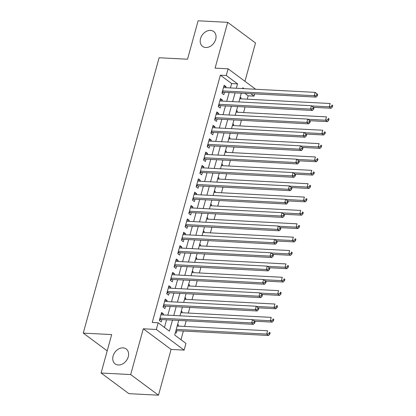 <?xml version="1.0" encoding="UTF-8"?>
<svg xmlns="http://www.w3.org/2000/svg" width="416" height="416" viewBox="0 0 416 416"><rect width="100%" height="100%" fill="white"/><g stroke="black" fill="none" stroke-linecap="round" stroke-linejoin="round"><path stroke-width="0.62" d="M123.032 347.864A9.277 7.088 126.6 0 1 126.204 348.967A9.277 7.088 126.6 0 1 127.494 358.79A9.277 7.088 126.6 0 1 118.321 364.972A9.277 7.088 126.6 0 1 115.144 363.87A9.277 7.088 126.6 0 1 113.854 354.042A9.277 7.088 126.6 0 1 123.032 347.864M210.475 30.394A9.277 7.088 126.6 0 1 213.647 31.502A9.277 7.088 126.6 0 1 214.942 41.324A9.277 7.088 126.6 0 1 205.764 47.502A9.277 7.088 126.6 0 1 202.592 46.4A9.277 7.088 126.6 0 1 201.297 36.577A9.277 7.088 126.6 0 1 210.475 30.394M178.714 320.434L174.689 335.052L185.962 343.413L184.122 350.095L156.317 329.467L158.158 322.78L169.432 331.146L172.468 320.107M171.096 349.419L143.296 328.786L130.686 374.566L101.093 373.022L128.892 393.656L158.486 395.2L171.096 349.419L184.122 350.095M244.951 81.302L255.507 42.978L227.703 22.344L215.093 68.125L228.114 68.806L255.674 89.258M254.691 93.891L254.077 96.122L250.796 93.688M247.229 99.185L248.16 95.815L254.077 96.122M180.976 339.716L183.362 331.048M184.636 326.425L186.181 320.824M188.318 313.061L189.862 307.455M192 299.692L193.544 294.091M195.681 286.322L197.226 280.722M199.363 272.958L200.907 267.358M203.044 259.589L204.589 253.989M206.726 246.225L208.27 240.62M210.408 232.856L211.952 227.256M214.089 219.487L215.634 213.886M217.771 206.123L219.315 200.522M221.458 192.754L222.997 187.153M225.139 179.39L226.678 173.784M228.821 166.02L230.36 160.42M232.502 152.656L234.042 147.051M236.184 139.287L237.728 133.687M239.866 125.918L241.41 120.318M243.547 112.554L245.092 106.948M130.686 374.566L158.486 395.2M101.093 373.022L111.675 334.594L83.262 333.107L159.11 57.746L187.522 59.228L198.11 20.8L227.703 22.344M163.14 314.933L163.431 313.872L161.554 312.478L159.344 320.502L161.226 321.896L161.866 319.556M166.821 301.569L167.112 300.508L165.235 299.114L163.025 307.133L164.908 308.526L165.552 306.186M170.503 288.2L170.794 287.139L168.917 285.745L166.707 293.764L168.589 295.162L169.234 292.822M174.184 274.836L174.481 273.775L172.598 272.376L170.388 280.4L172.271 281.793L172.916 279.453M177.866 261.466L178.162 260.406L176.28 259.012L174.075 267.03L175.952 268.424L176.597 266.084M181.548 248.102L181.844 247.036L179.962 245.643L177.757 253.666L179.634 255.06L180.279 252.72M185.229 234.733L185.526 233.672L183.643 232.279L181.438 240.297L183.316 241.691L183.96 239.351M188.916 221.364L189.207 220.303L187.33 218.91L185.12 226.928L186.997 228.327L187.642 225.987M192.598 208L192.889 206.939L191.012 205.546L188.802 213.564L190.679 214.958L191.324 212.618M196.279 194.631L196.57 193.57L194.693 192.176L192.483 200.195L194.36 201.588L195.005 199.254M199.961 181.267L200.252 180.201L198.375 178.807L196.165 186.831L198.042 188.224L198.687 185.884M203.642 167.898L203.934 166.837L202.056 165.443L199.846 173.462L201.724 174.855L202.368 172.515M207.324 154.528L207.615 153.468L205.738 152.074L203.528 160.098L205.405 161.491L206.05 159.151M211.006 141.164L211.297 140.104L209.42 138.71L207.21 146.728L209.087 148.122L209.732 145.782M214.687 127.795L214.978 126.734L213.101 125.341L210.891 133.359L212.768 134.753L213.413 132.418M218.369 114.431L218.66 113.37L216.783 111.972L214.573 119.995L216.45 121.389L217.095 119.049M222.05 101.062L222.342 100.001L220.464 98.608L218.254 106.626L220.132 108.02L220.776 105.68M240.058 97.734L241.051 97.786L240.76 98.847M236.376 111.103L237.37 111.155L237.078 112.216M232.695 124.467L233.688 124.519L233.397 125.58M229.013 137.836L230.006 137.888L229.715 138.949M225.332 151.2L226.325 151.252L226.034 152.318M221.65 164.57L222.643 164.622L222.352 165.682M217.968 177.939L218.962 177.991L218.67 179.052M214.287 191.303L215.28 191.355L214.989 192.416M210.6 204.672L211.598 204.724L211.307 205.785M206.918 218.036L207.917 218.088L207.626 219.154M203.237 231.405L204.235 231.457L203.939 232.518M199.555 244.774L200.554 244.826L200.257 245.887M195.874 258.138L196.872 258.19L196.576 259.251M192.192 271.508L193.19 271.56L192.894 272.62M188.51 284.872L189.504 284.924L189.212 285.99M184.829 298.241L185.822 298.293L185.531 299.354M181.147 311.61L182.14 311.662L181.849 312.723M248.16 95.815L244.878 93.382M240.214 97.162L241.051 97.786M236.532 110.531L237.37 111.155M232.851 123.9L233.688 124.519M229.169 137.264L230.006 137.888M225.488 150.634L226.325 151.252M221.806 163.998L222.643 164.622M218.124 177.367L218.962 177.991M214.443 190.736L215.28 191.355M210.761 204.1L211.598 204.724M207.08 217.469L207.917 218.088M203.398 230.833L204.235 231.457M199.711 244.202L200.554 244.826M196.03 257.572L196.872 258.19M192.348 270.936L193.19 271.56M188.666 284.305L189.504 284.924M184.985 297.669L185.822 298.293M181.303 311.038L182.14 311.662M177.622 324.407L178.459 325.026L178.168 326.087M175.412 332.426L176.249 333.044L176.894 330.71M230.417 87.937L231.629 83.548L220.355 75.182L152.24 322.473L158.158 322.78M164.445 327.444L166.551 319.8M167.825 315.182L170.232 306.431M171.506 301.813L173.914 293.067M175.188 288.444L177.596 279.698M178.87 275.08L181.277 266.334M182.551 261.711L184.959 252.964M186.233 248.347L188.646 239.595M189.914 234.978L192.327 226.231M193.596 221.608L196.009 212.862M197.278 208.244L199.69 199.498M200.959 194.875L203.372 186.129M204.641 181.511L207.054 172.76M208.328 168.142L210.735 159.396M212.009 154.773L214.417 146.026M215.691 141.409L218.098 132.662M219.372 128.04L221.78 119.293M223.054 114.676L225.462 105.924M226.736 101.306L229.143 92.56M225.732 87.693L226.023 86.632L224.146 85.238L221.936 93.262L223.818 94.656L224.458 92.316M83.262 333.107L107.193 350.87M143.296 328.786L156.317 329.467M220.355 75.182L226.273 75.488L228.114 68.806M244.005 88.65L242.804 87.76L242.58 88.577M241.306 93.194L238.898 101.941M237.624 106.564L235.217 115.31M233.943 119.928L231.535 128.674M230.261 133.297L227.854 142.043M226.58 146.661L224.172 155.412M222.898 160.03L220.49 168.776M219.216 173.394L216.809 182.146M215.535 186.763L213.127 195.51M211.853 200.132L209.446 208.879M208.172 213.496L205.764 222.243M204.49 226.866L202.077 235.612M200.808 240.23L198.396 248.981M197.127 253.599L194.714 262.345M193.445 266.968L191.032 275.714M189.764 280.332L187.351 289.078M186.082 293.701L183.669 302.448M182.4 307.065L179.988 315.817M236.335 88.249L237.546 83.855L226.273 75.488M173.742 315.489L176.155 306.743M177.424 302.12L179.837 293.374M181.106 288.756L183.518 280.01M184.787 275.387L187.2 266.64M188.469 262.023L190.882 253.271M192.15 248.654L194.563 239.907M195.837 235.284L198.245 226.538M199.519 221.92L201.926 213.174M203.2 208.551L205.608 199.805M206.882 195.187L209.29 186.436M210.564 181.818L212.971 173.072M214.245 168.449L216.653 159.702M217.927 155.085L220.334 146.338M221.608 141.716L224.016 132.969M225.29 128.352L227.698 119.6M228.972 114.982L231.379 106.236M232.653 101.613L235.061 92.867M231.629 83.548L237.546 83.855M223.792 86.518L226.023 86.632M177.466 324.974L178.459 325.026M220.111 99.887L222.342 100.001M216.429 113.251L218.66 113.37M212.748 126.62L214.978 126.734M209.066 139.984L211.297 140.104M205.384 153.353L207.615 153.468M201.703 166.717L203.934 166.837M198.021 180.086L200.252 180.201M194.34 193.456L196.57 193.57M190.658 206.82L192.889 206.939M186.976 220.189L189.207 220.303M183.295 233.553L185.526 233.672M179.613 246.922L181.844 247.036M175.932 260.291L178.162 260.406M172.25 273.655L174.481 273.775M168.568 287.024L170.794 287.139M164.887 300.388L167.112 300.508M161.2 313.758L163.431 313.872M222.43 91.463L223.512 92.264L316.087 97.1L314.21 95.706L222.581 90.922M316.586 95.202L314.21 95.706L315.13 92.362L317.71 94.422L316.956 93.865L316.586 95.202L317.34 95.758L317.71 94.422M223.501 87.578L315.13 92.362L316.956 93.865M223.512 92.264A1.451 1.108 -53.4 0 0 223.044 92.336L222.097 92.68M316.087 97.1L317.34 95.758M313.55 107.333L331.115 108.248L329.238 106.855L330.158 103.516L239.767 98.795M311.735 105.945L329.238 106.855L331.614 106.35L332.368 106.912L332.738 105.576L331.984 105.014L331.614 106.35M331.984 105.014L332.738 105.576M332.368 106.912L331.115 108.248M218.748 104.832L219.83 105.633L312.406 110.464L310.528 109.07L218.899 104.286M312.905 108.566L310.528 109.07L311.449 105.726L314.028 107.786L313.274 107.229L312.905 108.566L313.659 109.122L314.028 107.786M219.82 100.948L311.449 105.726L313.274 107.229M219.83 105.633A1.451 1.108 -53.4 0 0 219.362 105.706L218.416 106.044M312.406 110.464L313.659 109.122M215.067 118.196L216.148 118.997L308.724 123.833L306.847 122.439L215.218 117.655M309.223 121.935L306.847 122.439L307.767 119.096L310.346 121.155L309.592 120.598L309.223 121.935L309.977 122.491L310.346 121.155M216.138 114.312L307.767 119.096L309.592 120.598M216.148 118.997A1.451 1.108 -53.4 0 0 215.68 119.075L214.734 119.413M308.724 123.833L309.977 122.491M211.385 131.565L212.467 132.366L305.042 137.197L303.165 135.803L211.536 131.019M305.542 135.299L303.165 135.803L304.086 132.465L306.66 134.524L305.911 133.962L305.542 135.299L306.296 135.86L306.66 134.524M212.456 127.681L304.086 132.465L305.911 133.962M212.467 132.366A1.451 1.108 -53.4 0 0 211.999 132.439L211.052 132.777M305.042 137.197L306.296 135.86M207.704 144.929L208.785 145.735L301.361 150.566L299.484 149.172L207.854 144.388M301.86 148.668L299.484 149.172L300.404 145.829L302.978 147.888L302.229 147.332L301.86 148.668L302.614 149.224L302.978 147.888M208.775 141.045L300.404 145.829L302.229 147.332M208.785 145.735A1.451 1.108 -53.4 0 0 208.317 145.808L207.371 146.146M301.361 150.566L302.614 149.224M309.868 120.702L327.434 121.618L325.556 120.224L326.477 116.88L236.085 112.164M308.053 119.309L325.556 120.224L327.933 119.72L328.687 120.276L329.056 118.94L328.302 118.383L327.933 119.72M328.302 118.383L329.056 118.94M328.687 120.276L327.434 121.618M306.186 134.066L323.752 134.987L321.875 133.593L322.795 130.25L232.404 125.528M304.372 132.678L321.875 133.593L324.251 133.089L325.005 133.645L325.369 132.309L324.62 131.752L324.251 133.089M324.62 131.752L325.369 132.309M325.005 133.645L323.752 134.987M302.505 147.436L320.07 148.351L318.193 146.957L319.114 143.614L228.722 138.897M300.69 146.042L318.193 146.957L320.57 146.453L321.324 147.009L321.688 145.673L320.939 145.116L320.57 146.453M320.939 145.116L321.688 145.673M321.324 147.009L320.07 148.351M298.818 160.8L316.389 161.72L314.512 160.326L315.432 156.983L225.035 152.266M297.008 159.411L314.512 160.326L316.888 159.822L317.642 160.378L318.006 159.042L317.257 158.486L316.888 159.822M317.257 158.486L318.006 159.042M317.642 160.378L316.389 161.72M204.022 158.298L205.104 159.099L297.679 163.935L295.802 162.536L204.173 157.758M298.178 162.037L295.802 162.536L296.722 159.198L299.296 161.257L298.548 160.701L298.178 162.037L298.932 162.594L299.296 161.257M205.093 154.414L296.722 159.198L298.548 160.701M205.104 159.099A1.451 1.108 -53.4 0 0 204.636 159.172L203.689 159.51M297.679 163.935L298.932 162.594M295.136 174.169L312.707 175.084L310.83 173.69L311.75 170.352L221.354 165.63M293.327 172.78L310.83 173.69L313.206 173.186L313.955 173.748L314.324 172.411L313.576 171.85L313.206 173.186M313.576 171.85L314.324 172.411M313.955 173.748L312.707 175.084M200.34 171.668L201.422 172.468L293.998 177.299L292.12 175.906L200.491 171.122M294.497 175.401L292.12 175.906L293.041 172.562L295.615 174.621L294.866 174.065L294.497 175.401L295.246 175.958L295.615 174.621M201.412 167.783L293.041 172.562L294.866 174.065M201.422 172.468A1.451 1.108 -53.4 0 0 200.954 172.541L200.008 172.879M293.998 177.299L295.246 175.958M291.455 187.538L309.026 188.453L307.143 187.06L308.064 183.716L217.672 179M289.645 186.144L307.143 187.06L309.525 186.555L310.274 187.112L310.643 185.775L309.894 185.219L309.525 186.555M309.894 185.219L310.643 185.775M310.274 187.112L309.026 188.453M196.659 185.032L197.74 185.832L290.316 190.668L288.434 189.275L196.81 184.491M290.815 188.77L288.434 189.275L289.354 185.931L291.933 187.99L291.184 187.434L290.815 188.77L291.564 189.327L291.933 187.99M197.73 181.147L289.354 185.931L291.184 187.434M197.74 185.832A1.451 1.108 -53.4 0 0 197.272 185.91L196.326 186.248M290.316 190.668L291.564 189.327M287.773 200.902L305.344 201.822L303.462 200.424L304.382 197.085L213.99 192.364M285.964 199.514L303.462 200.424L305.843 199.924L306.592 200.481L306.961 199.144L306.212 198.583L305.843 199.924M306.212 198.583L306.961 199.144M306.592 200.481L305.344 201.822M192.977 198.401L194.059 199.202L286.634 204.032L284.752 202.639L193.128 197.855M287.134 202.134L284.752 202.639L285.672 199.3L288.252 201.36L287.503 200.798L287.134 202.134L287.882 202.696L288.252 201.36M194.048 194.516L285.672 199.3L287.503 200.798M194.059 199.202A1.451 1.108 -53.4 0 0 193.591 199.274L192.644 199.612M286.634 204.032L287.882 202.696M284.092 214.271L301.662 215.186L299.78 213.793L300.7 210.449L210.309 205.733M282.282 212.878L299.78 213.793L302.162 213.288L302.91 213.845L303.28 212.508L302.531 211.952L302.162 213.288M302.531 211.952L303.28 212.508M302.91 213.845L301.662 215.186M189.296 211.765L190.377 212.571L282.953 217.402L281.07 216.008L189.446 211.224M283.452 215.504L281.07 216.008L281.991 212.664L284.57 214.724L283.821 214.167L283.452 215.504L284.201 216.06L284.57 214.724M190.367 207.88L281.991 212.664L283.821 214.167M190.377 212.571A1.451 1.108 -53.4 0 0 189.909 212.644L188.963 212.982M282.953 217.402L284.201 216.06M280.41 227.635L297.981 228.556L296.098 227.162L297.019 223.818L206.627 219.102M278.6 226.247L296.098 227.162L298.48 226.658L299.229 227.214L299.598 225.878L298.849 225.321L298.48 226.658M298.849 225.321L299.598 225.878M299.229 227.214L297.981 228.556M185.614 225.134L186.696 225.935L279.271 230.771L277.389 229.372L185.765 224.593M279.77 228.873L277.389 229.372L278.309 226.034L280.888 228.093L280.14 227.531L279.77 228.873L280.519 229.429L280.888 228.093M186.685 221.25L278.309 226.034L280.14 227.531M186.696 225.935A1.451 1.108 -53.4 0 0 186.228 226.008L185.281 226.346M279.271 230.771L280.519 229.429M276.728 241.004L294.294 241.92L292.417 240.526L293.337 237.188L202.946 232.466M274.919 239.616L292.417 240.526L294.798 240.022L295.547 240.583L295.916 239.242L295.162 238.685L294.798 240.022M295.162 238.685L295.916 239.242M295.547 240.583L294.294 241.92M181.932 238.503L183.014 239.304L275.584 244.135L273.707 242.741L182.083 237.957M276.089 242.237L273.707 242.741L274.628 239.398L277.207 241.457L276.453 240.9L276.089 242.237L276.838 242.793L277.207 241.457M183.004 234.619L274.628 239.398L276.453 240.9M183.014 239.304A1.451 1.108 -53.4 0 0 182.546 239.377L181.6 239.715M275.584 244.135L276.838 242.793M273.047 254.374L290.612 255.289L288.735 253.895L289.656 250.552L199.264 245.835M271.237 252.98L288.735 253.895L291.117 253.391L291.866 253.947L292.235 252.611L291.481 252.054L291.117 253.391M291.481 252.054L292.235 252.611M291.866 253.947L290.612 255.289M178.251 251.867L179.332 252.668L271.903 257.504L270.026 256.11L178.396 251.326M272.407 255.606L270.026 256.11L270.946 252.767L273.525 254.826L272.771 254.27L272.407 255.606L273.156 256.162L273.525 254.826M179.322 247.983L270.946 252.767L272.771 254.27M179.332 252.668A1.451 1.108 -53.4 0 0 178.864 252.746L177.913 253.084M271.903 257.504L273.156 256.162M269.365 267.738L286.931 268.658L285.054 267.259L285.974 263.921L195.582 259.199M267.556 266.349L285.054 267.259L287.435 266.755L288.184 267.316L288.553 265.98L287.799 265.418L287.435 266.755M287.799 265.418L288.553 265.98M288.184 267.316L286.931 268.658M265.684 281.107L283.249 282.022L281.372 280.628L282.292 277.285L191.901 272.568M263.874 279.713L281.372 280.628L283.748 280.124L284.502 280.68L284.872 279.344L284.118 278.788L283.748 280.124M284.118 278.788L284.872 279.344M284.502 280.68L283.249 282.022M262.002 294.471L279.568 295.391L277.69 293.998L278.611 290.654L188.219 285.938M260.187 293.082L277.69 293.998L280.067 293.493L280.821 294.05L281.19 292.713L280.436 292.157L280.067 293.493M280.436 292.157L281.19 292.713M280.821 294.05L279.568 295.391M174.569 265.236L175.651 266.037L268.221 270.868L266.344 269.474L174.715 264.69M268.726 268.97L266.344 269.474L267.264 266.136L269.844 268.19L269.09 267.634L268.726 268.97L269.474 269.532L269.844 268.19M175.635 261.352L267.264 266.136L269.09 267.634M175.651 266.037A1.451 1.108 -53.4 0 0 175.178 266.11L174.231 266.448M268.221 270.868L269.474 269.532M170.888 278.6L171.964 279.406L264.54 284.237L262.662 282.844L171.033 278.06M265.039 282.339L262.662 282.844L263.583 279.5L266.162 281.559L265.408 281.003L265.039 282.339L265.793 282.896L266.162 281.559M171.954 274.716L263.583 279.5L265.408 281.003M171.964 279.406A1.451 1.108 -53.4 0 0 171.496 279.479L170.55 279.817M264.54 284.237L265.793 282.896M167.206 291.97L168.282 292.77L260.858 297.601L258.981 296.208L167.352 291.429M261.357 295.703L258.981 296.208L259.901 292.869L262.48 294.928L261.726 294.367L261.357 295.703L262.111 296.265L262.48 294.928M168.272 288.085L259.901 292.869L261.726 294.367M168.282 292.77A1.451 1.108 -53.4 0 0 167.814 292.843L166.868 293.181M260.858 297.601L262.111 296.265M258.32 307.84L275.886 308.755L274.009 307.362L274.929 304.023L184.538 299.302M256.506 306.446L274.009 307.362L276.385 306.857L277.139 307.419L277.508 306.077L276.754 305.521L276.385 306.857M276.754 305.521L277.508 306.077M277.139 307.419L275.886 308.755M163.524 305.334L164.601 306.14L257.176 310.97L255.299 309.577L163.67 304.793M257.676 309.072L255.299 309.577L256.22 306.233L258.799 308.292L258.045 307.736L257.676 309.072L258.43 309.629L258.799 308.292M164.59 301.454L256.22 306.233L258.045 307.736M164.601 306.14A1.451 1.108 -53.4 0 0 164.133 306.212L163.186 306.55M257.176 310.97L258.43 309.629M254.639 321.209L272.204 322.124L270.327 320.731L271.248 317.387L180.856 312.671M252.824 319.816L270.327 320.731L272.704 320.226L273.458 320.783L273.827 319.446L273.073 318.89L272.704 320.226M273.073 318.89L273.827 319.446M273.458 320.783L272.204 322.124M159.838 318.703L160.919 319.504L253.495 324.34L251.618 322.946L159.988 318.162M253.994 322.442L251.618 322.946L252.538 319.602L255.117 321.662L254.363 321.105L253.994 322.442L254.748 322.998L255.117 321.662M160.909 314.818L252.538 319.602L254.363 321.105M160.919 319.504A1.451 1.108 -53.4 0 0 160.451 319.576L159.505 319.92M253.495 324.34L254.748 322.998M175.9 330.658A1.451 1.108 126.6 0 1 175.947 330.658L268.523 335.488L266.646 334.095L267.566 330.756L177.174 326.035M176.254 329.378L266.646 334.095L269.022 333.59L269.776 334.152L270.145 332.816L269.391 332.254L269.022 333.59M269.391 332.254L270.145 332.816M269.776 334.152L268.523 335.488M222.336 91.811L223.044 92.336M218.655 105.18L219.362 105.706M214.973 118.55L215.68 119.075M211.292 131.914L211.999 132.439M207.61 145.283L208.317 145.808M203.928 158.647L204.636 159.172M200.247 172.016L200.954 172.541M196.565 185.38L197.272 185.91M192.878 198.749L193.591 199.274M189.197 212.118L189.909 212.644M185.515 225.482L186.228 226.008M181.834 238.852L182.546 239.377M178.152 252.216L178.864 252.746M174.47 265.585L175.178 266.11M170.789 278.954L171.496 279.479M167.107 292.318L167.814 292.843M163.426 305.687L164.133 306.212M159.744 319.051L160.451 319.576"/></g></svg>
